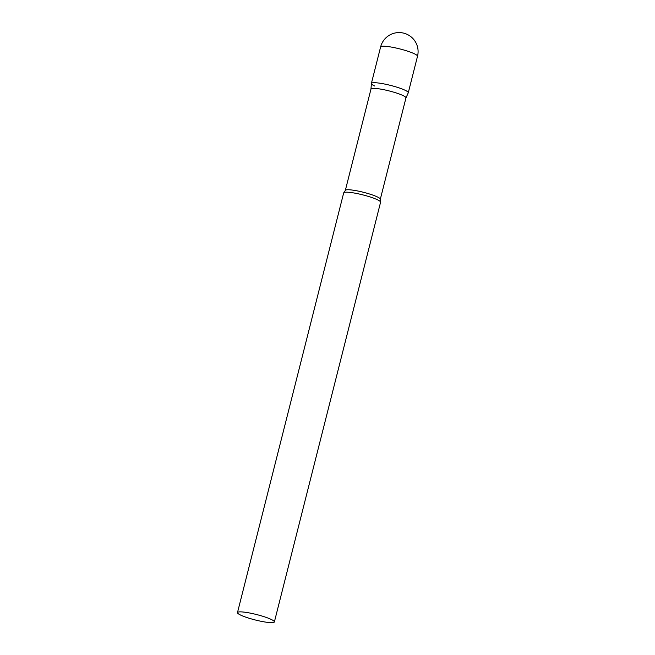 <?xml version="1.0" encoding="UTF-8"?>
<svg xmlns="http://www.w3.org/2000/svg" width="655" height="655" viewBox="0 0 655 655"><rect width="100%" height="100%" fill="white"/><g stroke="black" fill="none" stroke-linecap="round" stroke-linejoin="round"><path stroke-width="0.98" d="M374.791 86.051A19.028 2.792 14.2 0 1 371.385 83.431A19.028 2.792 14.2 0 1 384.542 84.028A19.028 2.792 14.2 0 1 404.872 90.144A19.028 2.792 14.2 0 1 408.278 92.764L417.513 56.273A19.028 19.028 0 0 0 401.638 32.75A19.028 19.028 0 0 0 380.62 46.939A19.028 2.792 14.2 0 1 388.358 46.611A19.028 2.792 14.2 0 1 414.107 53.653A19.028 2.792 14.2 0 1 417.513 56.273M405.936 97.972A18.037 2.645 -165.8 0 0 405.961 97.906A18.037 2.645 -165.8 0 0 396.774 93.133A18.037 2.645 -165.8 0 0 378.32 88.744A18.037 2.645 -165.8 0 0 370.984 89.055A18.037 2.645 -165.8 0 0 370.976 89.121M405.953 97.939L408.253 92.838A19.028 2.792 -165.8 0 0 398.805 87.803A19.028 2.792 -165.8 0 0 379.122 83.103A19.028 2.792 -165.8 0 0 371.377 83.504L370.976 89.088M274.38 621.923L380.571 202.248A19.028 2.792 -165.8 0 0 380.53 201.896A19.028 2.792 -165.8 0 0 369.919 196.893A19.028 2.792 -165.8 0 0 351.424 192.586A19.028 2.792 -165.8 0 0 343.891 192.627A19.028 2.792 -165.8 0 0 343.678 192.914L237.487 612.589A19.028 2.792 -165.8 0 0 247.172 617.624A19.028 2.792 -165.8 0 0 266.642 622.25A19.028 2.792 -165.8 0 0 274.38 621.923A19.028 2.792 -165.8 0 0 264.694 616.895A19.028 2.792 -165.8 0 0 245.224 612.269A19.028 2.792 -165.8 0 0 237.487 612.589M405.961 97.906L380.301 199.284A18.037 2.645 -165.8 0 0 371.123 194.51A18.037 2.645 -165.8 0 0 352.668 190.122A18.037 2.645 -165.8 0 0 345.332 190.433L343.891 192.627M371.385 83.431L380.62 46.939M370.984 89.055L345.332 190.433M380.301 199.284L380.53 201.896"/></g></svg>
